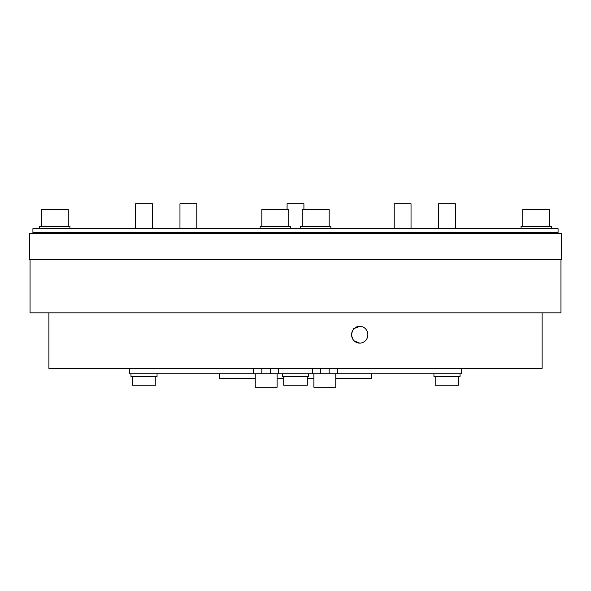 <?xml version="1.0" encoding="UTF-8"?>
<svg xmlns="http://www.w3.org/2000/svg" width="591" height="591" viewBox="0 0 591 591"><rect width="100%" height="100%" fill="white"/><g stroke="black" fill="none" stroke-linecap="round" stroke-linejoin="round"><path stroke-width="0.89" d="M155.795 376.46L155.795 385.214L132.229 385.214L132.229 376.46M458.771 376.46L458.771 385.214L435.205 385.214L435.205 376.46M130.966 373.771L130.966 376.46L157.051 376.46L157.051 373.771M433.949 373.771L433.949 376.46L460.034 376.46L460.034 373.771M307.283 376.46L307.283 385.214L283.717 385.214L283.717 376.46M282.454 373.771L282.454 376.46L308.546 376.46L308.546 373.771M129.702 368.385L129.702 373.771L253.421 373.771L253.421 368.385M337.579 368.385L337.579 373.771L461.298 373.771L461.298 368.385M219.756 373.771L219.756 378.484L255.231 378.484M371.244 373.771L371.244 378.484L335.769 378.484M313.887 378.484L307.283 378.484M283.717 378.484L277.113 378.484M277.113 373.771L277.113 387.238L255.231 387.238L255.231 373.771M335.769 373.771L335.769 387.238L313.887 387.238L313.887 373.771M367.853 334.72A8.414 8.126 -90 0 1 359.72 343.135A8.414 8.126 -90 0 1 351.593 334.72A8.414 8.126 -90 0 1 359.72 326.306A8.414 8.126 -90 0 1 367.853 334.72M359.72 343.135L353.558 340.667L351.157 334.72L353.551 328.773L359.72 326.306M542.095 312.838L542.095 368.385L320.75 368.385L320.75 373.771L253.421 373.771M270.25 373.771L270.25 368.385L48.905 368.385L48.905 312.838M30.052 259.479L30.052 312.838L560.948 312.838L560.948 259.479M394.204 228.673L394.204 203.762L411.033 203.762L411.033 228.673L411.033 203.762M438.574 228.673L438.574 203.762L455.41 203.762L455.41 228.673M135.59 228.673L135.59 203.762L152.426 203.762L152.426 228.673M179.967 228.673L179.967 203.762L196.796 203.762L196.796 228.673M287.086 209.487L287.086 203.762L303.914 203.762L303.914 209.487M522.732 226.316L522.732 209.487L549.66 209.487L549.66 226.316L549.66 209.487M68.268 209.487L68.268 226.316L68.268 209.487L41.34 209.487L41.34 226.316M521.048 228.673L521.048 226.316L551.344 226.316L551.344 228.673L551.344 226.316M39.656 228.673L39.656 226.316L69.952 226.316L69.952 228.673M261.835 226.316L261.835 209.487L288.77 209.487L288.77 226.316M302.23 226.316L302.23 209.487L329.165 209.487L329.165 226.316M260.151 228.673L260.151 226.316L290.447 226.316L290.447 228.673M300.553 228.673L300.553 226.316L330.849 226.316L330.849 228.673M32.919 228.673L558.081 228.673L558.081 232.544L32.919 232.544L32.919 228.673M108.663 232.544L108.663 233.556M482.337 232.544L482.337 233.556M561.45 259.479L29.55 259.479L29.55 233.556L561.45 233.556L561.45 259.479M337.579 373.771L320.75 373.771M270.25 368.385L278.671 368.385L278.671 373.771M312.329 373.771L312.329 368.385L278.671 368.385M312.329 368.385L320.75 368.385M329.165 368.385L329.165 373.771M261.835 373.771L261.835 368.385"/></g></svg>
